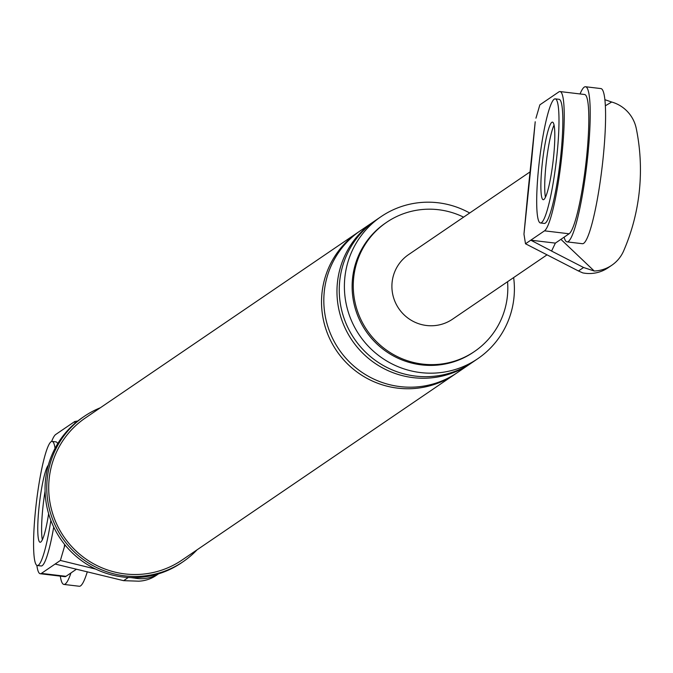 <?xml version="1.0" encoding="UTF-8"?>
<svg xmlns="http://www.w3.org/2000/svg" width="673" height="673" viewBox="0 0 673 673"><rect width="100%" height="100%" fill="white"/><g stroke="black" fill="none" stroke-linecap="round" stroke-linejoin="round"><path stroke-width="1.01" d="M70.968 572.933A78.118 10.507 96.8 0 1 63.91 584.425A78.118 10.507 96.8 0 1 60.292 576.13M87.305 571.772A78.118 10.507 96.8 0 1 79.288 586.259L63.91 584.425M57.668 443.709A62.496 8.404 -83.2 0 0 55.968 441.875L52.124 441.412A62.496 8.404 -83.2 0 0 35.576 509.697A62.496 8.404 -83.2 0 0 37.326 565.522A62.496 8.404 -83.2 0 0 50.879 520.439M37.326 565.522L41.171 565.976A62.496 8.404 -83.2 0 0 53.714 527.052M42.853 507.821A39.059 5.249 -83.2 0 0 42.349 539.754A39.059 5.249 96.8 0 1 42.853 507.821A39.059 5.249 96.8 0 1 45.083 491.097A39.059 5.249 -83.2 0 0 42.853 507.821M55.06 448.302A62.496 8.404 -83.2 0 0 52.124 441.412M48.305 465.236A39.059 5.249 -83.2 0 0 39.009 507.358A39.059 5.249 -83.2 0 0 40.102 542.253A39.059 5.249 -83.2 0 0 48.624 513.735M580.059 93.951A78.118 10.507 96.8 0 1 585.535 86.741A78.118 10.507 96.8 0 1 587.714 156.523A78.118 10.507 96.8 0 1 567.028 241.876A78.118 10.507 96.8 0 1 564.117 237.165M585.535 86.741L600.905 88.575A78.118 10.507 96.8 0 1 603.084 158.357A78.118 10.507 96.8 0 1 582.397 243.71L567.028 241.876M540.436 222.965L544.28 223.428A62.496 8.404 -83.2 0 0 560.828 155.143A62.496 8.404 -83.2 0 0 559.086 99.318L555.242 98.864A62.496 8.404 -83.2 0 0 538.694 167.14A62.496 8.404 -83.2 0 0 540.436 222.965A62.496 8.404 -83.2 0 0 556.992 154.689A62.496 8.404 -83.2 0 0 555.242 98.864M545.963 165.264A39.059 5.249 -83.2 0 0 545.458 197.197A39.059 5.249 -83.2 0 1 545.963 165.264A39.059 5.249 -83.2 0 1 554.064 125.094A39.059 5.249 -83.2 0 0 545.963 165.264M553.559 157.019A39.059 5.249 -83.2 0 0 552.466 122.133A39.059 5.249 -83.2 0 0 542.127 164.809A39.059 5.249 -83.2 0 0 543.212 199.696A39.059 5.249 -83.2 0 0 553.559 157.019M76.486 569.181L65.988 576.324L41.39 573.396L60.393 560.449L64.305 547.124L64.583 544.39M75.031 423.275L74.753 421.517L77.816 420.987M51.628 441.463A70.303 9.456 96.8 0 1 55.75 434.464L74.753 421.517M41.39 573.396A70.303 9.456 96.8 0 1 40.245 573.733A70.303 9.456 96.8 0 1 36.855 565.362M95.701 569.089L60.393 560.449M55.11 564.05L123.622 580.664L138.68 581.178A34.348 33.81 55.8 0 0 156.245 575.415L158.609 573.808M130.646 577.585L134.583 578.082A34.348 33.81 55.8 0 0 158.466 573.85M134.583 578.082L134.095 577.619M65.071 544.995L64.305 547.124M65.988 576.324A70.303 9.456 96.8 0 1 64.835 576.668L40.245 573.733M100.327 407.779A87.877 86.489 55.8 0 0 84.243 416.368L82.527 417.538A87.877 86.489 55.8 0 0 45.52 479.866A87.877 86.489 55.8 0 0 87.7 564.756A87.877 86.489 55.8 0 0 181.449 562.821L183.165 561.652A87.877 86.489 55.8 0 0 197.054 549.833M84.243 416.368A87.877 86.489 55.8 0 0 47.236 478.696A87.877 86.489 55.8 0 0 89.416 563.587A87.877 86.489 55.8 0 0 183.165 561.652M454.889 374.281L182.063 560.037A85.925 84.571 -124.2 0 1 90.401 561.93A85.925 84.571 -124.2 0 1 49.154 478.924A85.925 84.571 -124.2 0 1 85.345 417.983L358.171 232.227A85.925 84.571 55.8 0 0 321.98 293.167A85.925 84.571 55.8 0 0 363.227 376.173A85.925 84.571 55.8 0 0 454.889 374.281A85.925 84.571 55.8 0 0 456.025 373.498M463.596 217.152A78.118 76.882 55.8 0 0 386.58 222.334A78.118 76.882 55.8 0 0 353.678 277.739A78.118 76.882 55.8 0 0 391.173 353.199A78.118 76.882 55.8 0 0 474.507 351.474A78.118 76.882 55.8 0 0 507.4 296.07A78.118 76.882 55.8 0 0 507.56 281.718M469.678 213.005A85.925 84.571 55.8 0 0 381.036 216.656A85.925 84.571 55.8 0 0 344.845 277.596A85.925 84.571 55.8 0 0 386.092 360.602A85.925 84.571 55.8 0 0 477.754 358.709A85.925 84.571 55.8 0 0 513.945 297.769A85.925 84.571 55.8 0 0 513.642 277.57M386.58 222.334L385.436 223.116A78.118 76.882 55.8 0 0 352.534 278.513A78.118 76.882 55.8 0 0 390.029 353.973A78.118 76.882 55.8 0 0 473.363 352.257L474.507 351.474M359.315 231.462A85.925 84.571 55.8 0 0 358.171 232.227M374.752 220.946A85.925 84.571 55.8 0 0 373.608 221.72L360.459 230.671A85.925 84.571 55.8 0 0 324.268 291.611A85.925 84.571 55.8 0 0 365.515 374.617A85.925 84.571 55.8 0 0 457.177 372.724L470.326 363.773A85.925 84.571 55.8 0 0 471.462 362.983M381.036 216.656L375.887 220.164A85.925 84.571 55.8 0 0 339.705 281.104A85.925 84.571 55.8 0 0 380.952 364.11A85.925 84.571 55.8 0 0 472.614 362.217L477.754 358.709M373.608 221.72A85.925 84.571 55.8 0 0 337.417 282.66A85.925 84.571 55.8 0 0 378.663 365.666A85.925 84.571 55.8 0 0 470.326 363.773M535.22 121.746L531.746 158.904A39.059 4.501 -174.1 0 0 531.325 159.476L535.22 121.746M604.892 99.697L611.698 102.027A34.348 33.81 -124.2 0 1 636.279 128.551A205.627 202.38 -124.2 0 1 623.635 250.928A34.348 33.81 -124.2 0 1 611.791 265.255A34.348 33.81 -124.2 0 1 594.234 271.017L583.575 267.501L551.574 251.054L555.376 243.113L530.787 240.185L525.504 243.777L578.452 270.983L583.575 267.501M605.364 105.77L611.698 102.027M594.234 271.017L560.912 239.352M611.791 265.255L608.131 267.745A34.348 33.81 55.8 0 1 582.81 272.901L578.452 270.983M531.746 158.904L523.964 234.154L525.504 243.777M523.964 234.154L527.758 193.992A39.059 4.501 -174.1 0 1 528.179 193.42M555.376 243.113L569.097 233.775L544.507 230.839A70.303 9.456 -83.2 0 0 561.543 158.424A70.303 9.456 -83.2 0 0 560.012 91.562A70.303 9.456 -83.2 0 0 558.859 91.907L539.855 104.845L535.952 118.179M544.507 230.839L530.787 240.185L551.599 251.037M569.097 233.775A70.303 9.456 -83.2 0 0 586.133 161.36A70.303 9.456 -83.2 0 0 584.61 94.498L560.012 91.562M547.031 254.84L452.525 319.187A39.059 38.437 -124.2 0 1 410.858 320.054A39.059 38.437 -124.2 0 1 392.107 282.324A39.059 38.437 -124.2 0 1 408.561 254.621L529.937 171.977M128.299 577.476L123.622 580.664M531.325 159.476L527.758 193.992"/></g></svg>
